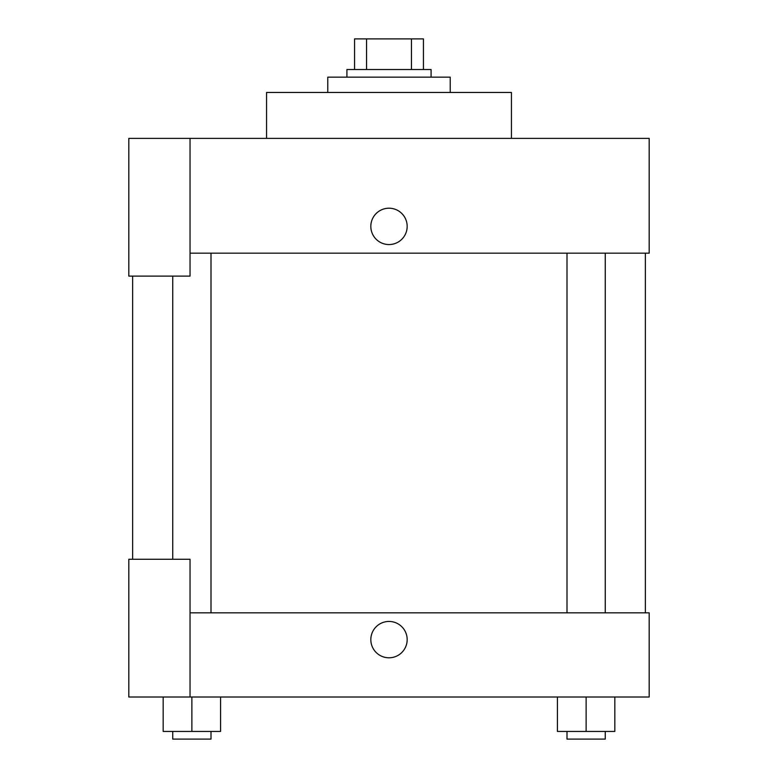 <?xml version="1.0" encoding="UTF-8"?>
<svg xmlns="http://www.w3.org/2000/svg" width="778" height="778" viewBox="0 0 778 778"><rect width="100%" height="100%" fill="white"/><g stroke="black" fill="none" stroke-linecap="round" stroke-linejoin="round"><path stroke-width="1.17" d="M366.545 69.514L366.545 38.9L354.564 38.9L354.564 69.514L354.564 38.9M366.545 38.9L423.436 38.9L423.436 69.514M411.455 69.514L411.455 38.9M346.91 77.158L346.91 69.514L431.09 69.514L431.09 77.158M450.219 92.465L450.219 77.158L327.781 77.158L327.781 92.465M511.438 138.387L511.438 92.465L266.562 92.465L266.562 138.387M190.036 138.387L128.817 138.387L128.817 276.122L190.036 276.122L190.036 138.387L649.183 138.387L649.183 253.171L190.036 253.171M370.824 226.388A18.176 18.176 0 0 1 398.083 210.643A18.176 18.176 0 0 1 398.083 242.123A18.176 18.176 0 0 1 370.824 226.388M132.639 559.265L132.639 276.122M566.997 253.171L566.997 612.831M172.745 559.265L172.745 276.122M190.036 612.831L649.183 612.831L649.183 697.01L128.817 697.01L128.817 559.265L190.036 559.265L190.036 697.01M370.824 639.613A18.176 18.176 0 0 1 398.083 623.878A18.176 18.176 0 0 1 398.083 655.358A18.176 18.176 0 0 1 370.824 639.613M557.427 697.01L557.427 731.446L614.824 731.446L614.824 697.01L614.824 731.446M586.126 731.446L586.126 697.01M605.255 731.446L605.255 739.1L566.997 739.1L566.997 731.446M163.176 697.01L163.176 731.446L220.573 731.446L220.573 697.01L220.573 731.446M191.874 731.446L191.874 697.01M211.003 731.446L211.003 739.1L172.745 739.1L172.745 731.446M645.361 612.831L645.361 253.171M605.255 253.171L605.255 612.831M211.003 612.831L211.003 253.171"/></g></svg>
